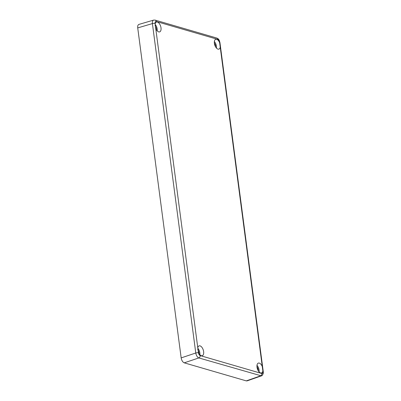 <?xml version="1.0" encoding="UTF-8"?>
<svg xmlns="http://www.w3.org/2000/svg" width="401" height="401" viewBox="0 0 401 401"><rect width="100%" height="100%" fill="white"/><g stroke="black" fill="none" stroke-linecap="round" stroke-linejoin="round"><path stroke-width="0.6" d="M215.603 46.927A3.604 1.87 72.1 0 0 214.34 42.997M220.229 47.173A5.163 2.687 -107.9 0 1 218.896 49.122A5.163 2.687 -107.9 0 1 217.959 49.117A5.163 2.687 -107.9 0 1 214.53 44.19A5.163 2.687 -107.9 0 1 215.728 39.293A5.163 2.687 -107.9 0 1 216.665 39.298A5.163 2.687 -107.9 0 1 219.648 42.772L262.861 370.98A5.163 2.687 -107.9 0 1 261.527 372.935A5.163 2.687 -107.9 0 1 260.59 372.93A5.163 2.687 -107.9 0 1 257.156 368.003A5.163 2.687 -107.9 0 1 258.359 363.1A5.163 2.687 -107.9 0 1 259.297 363.105A5.163 2.687 -107.9 0 1 262.279 366.579M216.47 48.105A5.163 2.687 72.1 0 0 214.355 41.539M155.027 25.679A3.604 1.87 -107.9 0 1 156.355 29.689M157.423 22.06A5.163 2.687 -107.9 0 1 160.851 26.987A5.163 2.687 -107.9 0 1 159.653 31.89A5.163 2.687 -107.9 0 1 158.716 31.885A5.163 2.687 -107.9 0 1 155.733 28.411L155.152 24.005A5.163 2.687 -107.9 0 1 156.485 22.055A5.163 2.687 -107.9 0 1 157.423 22.06M155.102 24.296A5.163 2.687 -107.9 0 1 157.222 30.867M197.783 347.817A5.163 2.687 -107.9 0 1 199.112 345.862A5.163 2.687 -107.9 0 1 200.049 345.868A5.163 2.687 -107.9 0 1 203.482 350.795A5.163 2.687 -107.9 0 1 202.279 355.697A5.163 2.687 -107.9 0 1 201.342 355.692A5.163 2.687 -107.9 0 1 198.365 352.218L155.733 28.411M155.152 24.005L155.077 23.413C154.971 22.01 155.337 21.363 156.169 21.469A1.95 1.574 -73.8 0 0 155.132 20.105L153.603 20.1C152.626 20.501 152.23 21.664 152.405 23.589L195.773 352.995C196.274 355.587 197.302 357.231 198.846 357.933A1.95 1.574 -73.8 0 0 200.159 355.577C199.287 355.186 198.716 354.268 198.44 352.815L198.365 352.218M261.838 373.521A1.95 1.574 -73.8 0 1 260.525 375.877L246.274 380.885L184.239 362.84L198.846 357.933L261.367 375.872C262.053 375.897 262.7 374.98 263.307 373.115L263.287 371.832A1.95 0.551 172.5 0 0 262.936 371.577C263.041 372.98 262.675 373.627 261.838 373.521L200.159 355.577M246.274 380.885L247.106 380.88L261.367 375.872M198.44 352.815A1.95 0.551 -7.5 0 0 195.773 352.995L181.167 357.898C181.658 360.494 182.681 362.143 184.239 362.84M181.167 357.898L137.723 27.905L152.405 23.589A1.95 0.551 172.5 0 1 155.077 23.413M199.853 354.679A5.163 2.687 72.1 0 0 197.733 348.108M256.986 365.346A5.163 2.687 -107.9 0 1 259.101 371.912M153.603 20.1L138.911 24.416C137.929 24.822 137.533 25.985 137.723 27.905M198.986 353.502A3.604 1.87 72.1 0 0 197.658 349.492M256.971 366.81A3.604 1.87 -107.9 0 1 258.234 370.735M156.169 21.469L217.853 39.413A1.95 1.574 -73.8 0 0 216.811 38.05L155.132 20.105M263.287 371.842A1.95 0.551 172.5 0 0 263.287 371.832L219.918 42.431L219.217 40.235C218.625 39.524 219.177 39.288 216.811 38.05M217.853 39.413C218.725 39.799 219.297 40.722 219.573 42.175A1.95 0.551 -7.5 0 1 219.918 42.431M262.861 370.98L262.936 371.577M219.573 42.175L219.648 42.772"/></g></svg>
